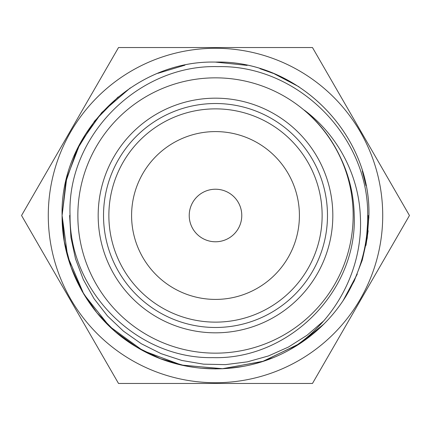 <?xml version="1.0" encoding="UTF-8"?>
<svg xmlns="http://www.w3.org/2000/svg" width="431" height="431" viewBox="0 0 431 431"><rect width="100%" height="100%" fill="white"/><g stroke="black" fill="none" stroke-linecap="round" stroke-linejoin="round"><path stroke-width="0.65" d="M322.135 215.5A106.635 106.635 0 0 1 215.5 322.135A106.635 106.635 0 0 1 108.865 215.5A106.635 106.635 0 0 1 215.5 108.865A106.635 106.635 0 0 1 322.135 215.5M327.479 215.5A111.979 111.979 0 0 1 215.5 327.479A111.979 111.979 0 0 1 103.521 215.5A111.979 111.979 0 0 1 215.5 103.521A111.979 111.979 0 0 1 327.479 215.5M98.176 215.5A117.324 117.324 0 0 1 215.5 98.176A117.324 117.324 0 0 1 332.824 215.5A117.324 117.324 0 0 1 215.5 332.824A117.324 117.324 0 0 1 98.176 215.5M353.156 215.5A137.656 137.656 0 0 1 215.5 353.156A137.656 137.656 0 0 1 77.844 215.5A137.656 137.656 0 0 1 215.5 77.844A137.656 137.656 0 0 1 353.156 215.5M354.223 215.5C357.326 291.572 288.835 359.896 212.855 357.628C136.692 359.05 69.224 291.351 70.059 215.5C66.708 135.905 138.669 64.224 218.005 66.633C297.546 64.812 368.731 136.169 367.691 215.5C367.961 244.307 360.731 271.185 346.007 296.135A153.409 153.409 0 0 1 288.835 350.241C334.909 322.765 363.613 268.933 360.305 215.5C358.495 174.41 337.322 134.758 304.345 110.169C319.969 123.401 332.069 139.288 340.652 157.832C349.299 176.069 353.824 195.291 354.223 215.5M343.022 300.779L354.174 281.098L362.293 260.06L367.244 238.047L368.909 215.5C371.064 133.562 297.39 59.925 215.505 62.091C133.599 59.925 59.947 133.551 62.091 215.5L64.37 241.829L71.067 267.204L82.084 291.227L96.943 312.858L115.411 331.762L136.692 347.122L160.456 358.694L185.669 365.978M200.469 368.171L215.538 368.909M229.039 368.311L243.585 366.318M260.362 362.202L272.193 358.048M300.962 342.898L323.923 324.031M343.367 300.256L357.224 274.224M365.978 245.336L368.149 230.763M368.909 215.5C370.983 133.427 297.476 60.006 215.473 62.091C133.556 60.006 59.979 133.47 62.091 215.5C61.606 268.621 91.243 320.616 137.036 347.327C182.561 374.878 242.082 376.134 288.835 350.241M130.237 87.967L101.775 112.539L80.198 143.205L66.697 178.186L62.091 215.5L67.629 256.348L83.883 294.308L109.7 326.59L143.189 350.802L181.887 365.181L222.962 368.726L263.562 361.189L300.709 343.065M118.148 96.937L94.583 121.089L76.799 149.95L65.808 181.941L62.091 215.5L67.608 256.283L83.743 294.071L109.307 326.213L142.537 350.451L181.052 364.992L222.03 368.769L262.479 361.539L299.534 343.846M343.189 300.526L357.267 274.116M365.962 245.422L368.904 217.025M365.978 185.669L362.315 171.015M298.99 86.798L274.17 73.755M273.475 73.469L259.979 68.68M247.178 65.399L215.408 62.091M184.915 65.173L157.913 73.308M69.628 215.5L70.943 237.519L75.527 258.912L83.307 279.514L94.023 298.645L107.502 315.998L123.433 331.148L141.368 343.76L161.049 353.646L181.834 360.461L203.567 364.163L225.451 364.631L247.297 361.868L268.411 355.963L288.458 347.041L307.039 335.259L323.627 320.976M366.754 234.507L368.193 215.5M131.59 215.5A83.91 83.91 0 0 1 215.5 131.59A83.91 83.91 0 0 1 299.41 215.5A83.91 83.91 0 0 1 215.5 299.41A83.91 83.91 0 0 1 131.59 215.5M189.225 215.5A26.275 26.275 0 0 1 215.5 189.225A26.275 26.275 0 0 1 241.775 215.5A26.275 26.275 0 0 1 215.5 241.775A26.275 26.275 0 0 1 189.225 215.5M48.283 215.5A167.217 167.217 0 0 0 215.5 382.717A167.217 167.217 0 0 0 382.717 215.5A167.217 167.217 0 0 0 215.5 48.283A167.217 167.217 0 0 0 48.283 215.5M21.55 215.5L118.525 383.466L312.475 383.466L409.45 215.5L312.475 47.534L118.525 47.534L21.55 215.5"/></g></svg>

